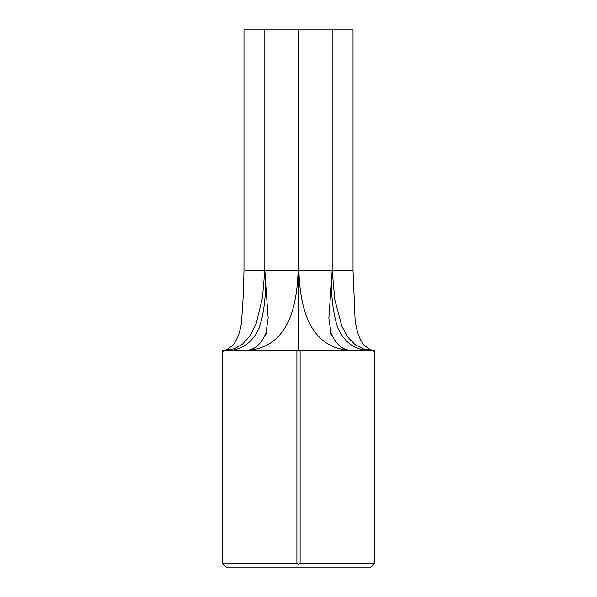 <?xml version="1.0" encoding="UTF-8"?>
<svg xmlns="http://www.w3.org/2000/svg" width="597" height="597" viewBox="0 0 597 597"><rect width="100%" height="100%" fill="white"/><g stroke="black" fill="none" stroke-linecap="round" stroke-linejoin="round"><path stroke-width="0.9" d="M296.896 350.626L300.104 350.626L300.104 563.143L298.5 564.747L296.896 563.143L296.896 350.626L222.315 350.626L222.315 563.143L296.896 563.143M222.315 563.143L226.323 567.15L370.677 567.15L374.685 563.143L374.685 350.626L300.104 350.626M300.104 563.143L374.685 563.143M258.352 350.626L297.858 350.626M226.121 350.626L229.509 350.626M367.491 350.626L370.879 350.626M374.438 350.626L363.819 349.148L355.028 344.678L347.618 336.895L341.835 326.201L334.835 299.709L332.178 270.434L353.028 270.434L332.178 270.434C330.425 291.097 332.26 310.179 337.678 327.678C345.118 344.096 357.409 351.745 374.558 350.626L373.476 350.611M222.562 350.626L234.24 348.797L242.367 344.372L249.956 336.059L256.023 324.037L262.471 297.731L264.822 270.434L245.733 270.434L264.822 270.434L264.822 29.85L243.972 29.85L353.028 29.85L332.178 29.85L332.178 270.434L298.903 270.538C300.313 323.932 318.888 350.626 354.633 350.626C318.888 350.626 300.306 323.932 298.903 270.538L298.903 29.85M299.142 350.626L338.648 350.626M223.562 350.611L222.442 350.626C239.591 351.745 251.882 344.096 259.322 327.678C264.74 310.179 266.575 291.097 264.822 270.434L298.097 270.538C296.687 323.932 278.112 350.626 242.367 350.626C278.112 350.626 296.694 323.932 298.097 270.538L298.903 270.434M298.5 350.626L298.5 270.434M298.097 29.85L298.097 270.434M353.028 29.85L353.028 270.434L355.051 318.626C356.193 329.932 359.095 338.715 363.767 344.976C370.274 350.066 373.901 351.954 374.67 350.626M222.33 350.626C223.136 351.939 226.77 350.051 233.233 344.969C237.778 338.603 240.569 330.701 241.606 321.246L243.449 292.567L243.972 270.434L243.972 29.85M264.971 273.851L268.15 318.179L265.523 336.036L266.568 331.738C261.441 344.193 254.516 350.387 245.792 350.32L242.367 350.626M354.633 350.626L351.208 350.32C342.484 350.387 335.559 344.193 330.432 331.738L331.477 336.036L328.85 318.179L332.029 273.851"/></g></svg>

